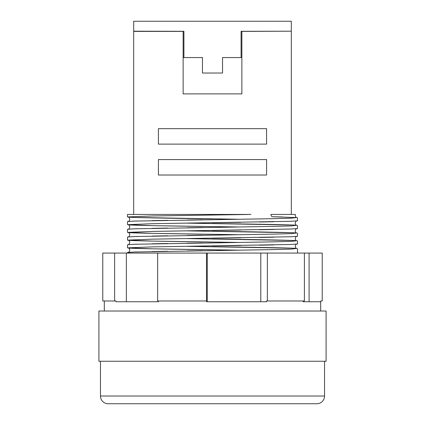 <?xml version="1.0" encoding="UTF-8"?>
<svg xmlns="http://www.w3.org/2000/svg" width="425" height="425" viewBox="0 0 425 425"><rect width="100%" height="100%" fill="white"/><g stroke="black" fill="none" stroke-linecap="round" stroke-linejoin="round"><path stroke-width="0.64" d="M100.454 361.25L100.454 396.02A7.73 7.73 0 0 0 108.184 403.75L316.816 403.75A7.73 7.73 0 0 0 324.546 396.02L324.546 361.25M272.579 216.75L296.836 217.589C296.135 217.568 295.582 216.835 295.184 215.395L295.396 214.434L270.964 214.434A2.316 1.642 90 0 0 272.579 216.75A2.316 1.642 90 0 0 272.606 216.75L282.582 216.973M296.708 217.552L291.029 218.2L272.606 218.684L133.971 221.096L127.5 221.579L127.5 224.671L152.394 223.704L291.029 221.292L297.5 220.809L297.5 217.717M186.076 223.125L292.15 225.006M296.708 225.282L291.029 225.925L272.606 226.408L133.971 228.825L127.5 229.309L127.5 232.395L152.394 231.434L291.029 229.017L297.5 228.533L297.5 225.441M186.076 230.855L292.15 232.735M296.708 233.006L291.029 233.654L272.606 234.138L133.971 236.55L127.5 237.033L127.5 240.125L152.394 239.158L291.029 236.746L297.5 236.263L297.5 233.171M186.076 238.579L292.15 240.46M296.708 240.736L291.029 241.379L272.606 241.862L133.971 244.279L127.5 244.763L127.5 247.855L152.394 246.888L291.029 244.471L297.5 243.987L297.5 240.895M186.076 246.309L292.15 248.189M296.708 248.46L291.029 249.108L272.606 249.592L133.971 252.004L127.5 252.487L127.5 253.066M326.092 361.25L98.908 361.25L98.908 311.02L326.092 311.02L326.092 361.25M320.684 311.02L320.684 301.75L303.105 301.75L303.105 300.98M322.23 300.98L320.684 300.98L322.23 300.98L322.23 253.066L304.401 253.066L304.401 300.98L266.592 300.98L266.592 301.75L206.608 301.75L206.608 300.98L157.638 300.98L157.638 253.066L102.77 253.066L102.77 300.98L116.004 300.98L116.004 301.75L158.408 301.75L126.342 301.75L126.342 253.066M158.408 300.98L158.408 301.75M104.316 300.98L104.316 311.02M297.5 253.066L297.5 248.625M238.924 250.171L152.394 248.816L127.5 247.855M238.924 242.441L152.394 241.092L127.5 240.125M238.924 234.717L152.394 233.362L127.5 232.395M238.924 226.987L152.394 225.638L127.5 224.671M238.924 219.263L133.971 217.425L127.5 216.941L127.5 214.434L250.947 214.434L152.394 215.98L127.5 216.941M133.684 31.195L183.908 31.296L183.908 57.566L202.454 57.566L202.454 73.02L222.546 73.02L222.546 57.566L241.092 57.566L241.092 31.296L291.316 31.195L291.316 21.25L133.684 21.25L133.684 31.397L183.138 31.397L183.138 93.888L241.862 93.888L241.862 31.397L291.316 31.195M266.592 159.566L266.592 175.02L158.408 175.02L158.408 159.566L266.592 159.566M266.592 128.658L266.592 144.112L158.408 144.112L158.408 128.658L266.592 128.658M291.316 214.434L291.316 31.397M133.684 214.434L133.684 31.397M114.628 300.98L114.628 253.066M304.401 253.066L157.638 253.066M267.362 300.98L267.362 253.066M206.523 300.98L206.523 253.066M320.684 300.98L320.684 301.75M207.241 301.75L207.241 253.066M260.796 301.75L260.796 253.066M309.092 253.066L309.092 301.75L303.105 301.75M241.092 57.566L241.862 57.566M183.138 57.566L183.908 57.566M100.454 396.02L324.546 396.02M212.5 218.875C169.458 218.285 129.46 217.595 128.164 217.074C128.802 216.952 129.349 217.68 129.816 219.263C129.418 220.697 128.865 221.43 128.164 221.452M132.85 221.143L136.893 220.995M152.102 220.617L167.71 220.336M187.282 220.017L202.629 219.789M296.836 220.936C296.198 220.814 295.651 221.542 295.184 223.125C295.582 224.565 296.135 225.292 296.836 225.314C295.545 224.788 255.526 224.102 212.5 223.513M212.5 226.605C169.458 226.01 129.46 225.324 128.164 224.798C128.802 224.676 129.349 225.409 129.816 226.987C129.418 228.427 128.865 229.155 128.164 229.176M132.85 228.868L136.893 228.719M152.102 228.347L167.71 228.06M187.282 227.742L202.629 227.513M296.836 228.661C296.198 228.538 295.651 229.272 295.184 230.855C295.582 232.289 296.135 233.022 296.836 233.043C295.545 232.518 255.526 231.827 212.5 231.237M212.5 234.329C169.458 233.739 129.46 233.054 128.164 232.528C128.802 232.406 129.349 233.134 129.816 234.717C129.418 236.151 128.865 236.884 128.164 236.906M132.85 236.597L136.893 236.449M152.102 236.072L167.71 235.79M187.282 235.471L202.629 235.243M296.836 236.39C296.198 236.268 295.651 236.996 295.184 238.579C295.582 240.019 296.135 240.747 296.836 240.768C295.545 240.242 255.526 239.557 212.5 238.967M212.5 242.059C169.458 241.469 129.46 240.778 128.164 240.252C128.802 240.13 129.349 240.863 129.816 242.441C129.418 243.881 128.865 244.609 128.164 244.635M132.85 244.322L136.893 244.173M152.102 243.801L167.71 243.514M187.282 243.196L202.629 242.967M296.836 244.115C296.198 243.998 295.651 244.726 295.184 246.309C295.582 247.743 296.135 248.476 296.836 248.498C295.545 247.972 255.526 247.286 212.5 246.691M212.5 249.783C169.458 249.193 129.46 248.508 128.164 247.982C128.802 247.86 129.349 248.588 129.816 250.171C129.418 251.611 128.865 252.338 128.164 252.36M132.85 252.052L136.893 251.903M152.102 251.531L167.71 251.244M187.282 250.925L202.629 250.697M291.922 221.255L290.748 221.303M273.843 221.749L259.436 222.015M240.789 222.323L212.5 222.737M291.922 228.979L290.748 229.027M273.843 229.473L259.436 229.744M240.789 230.053L212.5 230.467M291.922 236.709L290.748 236.757M273.843 237.203L259.436 237.469M240.789 237.777L212.5 238.191M291.922 244.433L290.748 244.481M273.843 244.933L259.436 245.198M240.789 245.507L212.5 245.921"/></g></svg>
